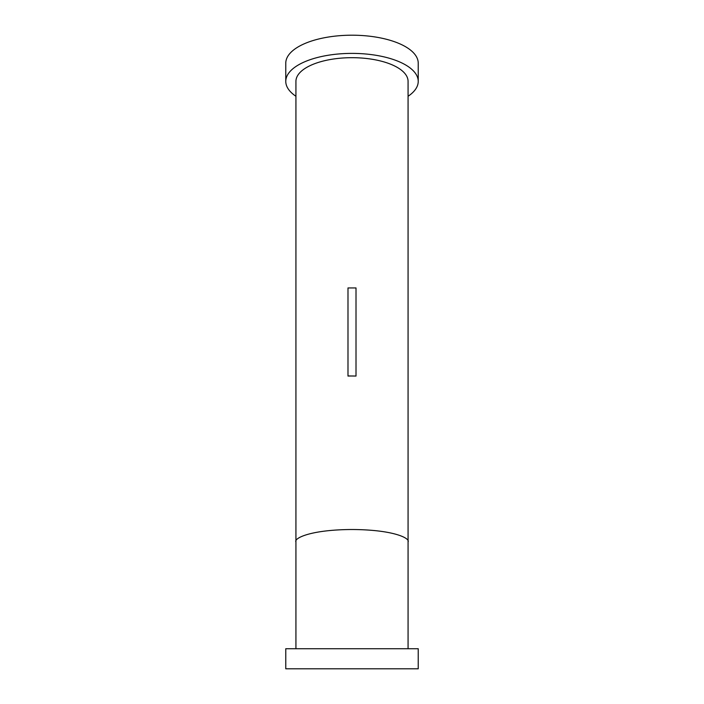 <?xml version="1.0" encoding="UTF-8"?>
<svg xmlns="http://www.w3.org/2000/svg" width="704" height="704" viewBox="0 0 704 704"><rect width="100%" height="100%" fill="white"/><g stroke="black" fill="none" stroke-linecap="round" stroke-linejoin="round"><path stroke-width="1.06" d="M408.074 648.727L408.074 541.948C410.326 538.314 393.501 529.681 352 529.514C310.499 529.681 293.674 538.314 295.926 541.948L295.926 648.727M418.229 648.727L285.771 648.727L285.771 668.8L418.229 668.8L418.229 648.727M295.926 96.272A66.229 27.993 0 0 1 285.771 81.382A66.229 27.993 0 0 1 352 53.39A66.229 27.993 0 0 1 418.229 81.382A66.229 27.993 0 0 1 408.074 96.272M285.771 81.382L285.771 63.193A66.229 27.993 0 0 1 352 35.2A66.229 27.993 0 0 1 418.229 63.193L418.229 81.382M295.926 541.948L295.926 81.382A56.074 23.698 0 0 1 352 57.684A56.074 23.698 0 0 1 408.074 81.382L408.074 541.948M356.013 375.945L356.013 287.945L347.987 287.945L347.987 376.059A56.074 23.698 -0 0 1 356.013 376.059L347.987 375.945"/></g></svg>
